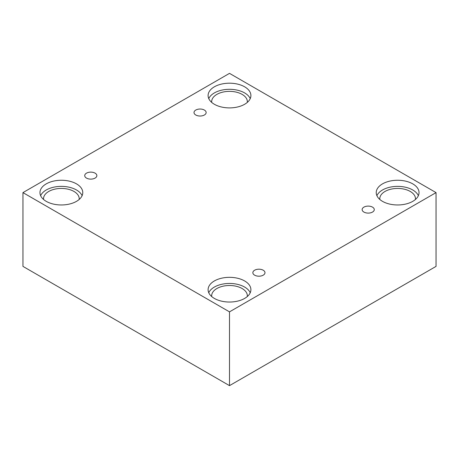 <?xml version="1.0" encoding="UTF-8"?>
<svg xmlns="http://www.w3.org/2000/svg" width="459" height="459" viewBox="0 0 459 459"><rect width="100%" height="100%" fill="white"/><g stroke="black" fill="none" stroke-linecap="round" stroke-linejoin="round"><path stroke-width="0.69" d="M229.5 385.64L436.05 266.386L436.05 192.614L229.5 73.36L22.95 192.614L22.95 266.386L229.5 385.64L229.5 311.862L436.05 192.614M195.792 110.057A6.065 3.5 180 0 1 202.396 109.294A6.065 3.5 180 0 1 206.143 112.53A6.065 3.5 180 0 1 200.078 116.029A6.065 3.5 180 0 1 194.014 112.53A6.065 3.5 180 0 1 195.792 110.057M22.95 192.614L229.5 311.862M86.504 173.152A6.065 3.5 180 0 1 93.114 172.389A6.065 3.5 180 0 1 96.855 175.625A6.065 3.5 180 0 1 90.79 179.125A6.065 3.5 180 0 1 84.726 175.625A6.065 3.5 180 0 1 86.504 173.152M254.636 270.219A6.065 3.5 180 0 1 261.246 269.462A6.065 3.5 180 0 1 264.986 272.698A6.065 3.5 180 0 1 258.922 276.198A6.065 3.5 180 0 1 252.857 272.698A6.065 3.5 180 0 1 254.636 270.219M363.924 207.124A6.065 3.5 180 0 1 370.528 206.366A6.065 3.5 180 0 1 374.274 209.602A6.065 3.5 180 0 1 368.21 213.102A6.065 3.5 180 0 1 362.145 209.602A6.065 3.5 180 0 1 363.924 207.124M46.239 183.875A21.401 12.353 180 0 1 69.556 181.196A21.401 12.353 180 0 1 82.769 192.614A21.401 12.353 180 0 1 61.368 204.966A21.401 12.353 180 0 1 39.967 192.614A21.401 12.353 180 0 1 46.239 183.875M214.37 86.808A21.401 12.353 180 0 1 237.687 84.129A21.401 12.353 180 0 1 250.901 95.541A21.401 12.353 180 0 1 229.5 107.899A21.401 12.353 180 0 1 208.099 95.541A21.401 12.353 180 0 1 214.37 86.808M382.502 183.875A21.401 12.353 180 0 1 405.819 181.196A21.401 12.353 180 0 1 419.033 192.614A21.401 12.353 180 0 1 397.632 204.966A21.401 12.353 180 0 1 376.231 192.614A21.401 12.353 180 0 1 382.502 183.875M214.37 280.948A21.401 12.353 180 0 1 237.687 278.269A21.401 12.353 180 0 1 250.901 289.681A21.401 12.353 180 0 1 229.5 302.039A21.401 12.353 180 0 1 208.099 289.681A21.401 12.353 180 0 1 214.37 280.948M211.714 296.554A17.832 10.293 180 0 1 211.668 295.797A17.832 10.293 180 0 1 222.678 286.284A17.832 10.293 180 0 1 242.111 288.516A17.832 10.293 180 0 1 247.332 295.797A17.832 10.293 180 0 1 247.286 296.554M250.235 292.739A21.401 12.353 0 0 0 235.157 283.886A21.401 12.353 0 0 0 214.37 287.064A21.401 12.353 0 0 0 208.765 292.739M379.845 199.481A17.832 10.293 180 0 1 379.8 198.73A17.832 10.293 180 0 1 390.81 189.217A17.832 10.293 180 0 1 410.243 191.449A17.832 10.293 180 0 1 415.464 198.73A17.832 10.293 180 0 1 415.418 199.481M418.367 195.672A21.401 12.353 0 0 0 403.289 186.813A21.401 12.353 0 0 0 382.502 189.992A21.401 12.353 0 0 0 376.896 195.672M211.714 102.414A17.832 10.293 180 0 1 211.668 101.657A17.832 10.293 180 0 1 222.678 92.144A17.832 10.293 180 0 1 242.111 94.376A17.832 10.293 180 0 1 247.332 101.657A17.832 10.293 180 0 1 247.286 102.414M250.235 98.599A21.401 12.353 0 0 0 235.157 89.746A21.401 12.353 0 0 0 214.37 92.925A21.401 12.353 0 0 0 208.765 98.599M43.582 199.481A17.832 10.293 180 0 1 43.536 198.73A17.832 10.293 180 0 1 54.546 189.217A17.832 10.293 180 0 1 73.979 191.449A17.832 10.293 180 0 1 79.2 198.73A17.832 10.293 180 0 1 79.155 199.481M82.104 195.672A21.401 12.353 0 0 0 67.025 186.813A21.401 12.353 0 0 0 46.239 189.992A21.401 12.353 0 0 0 40.633 195.672"/></g></svg>

